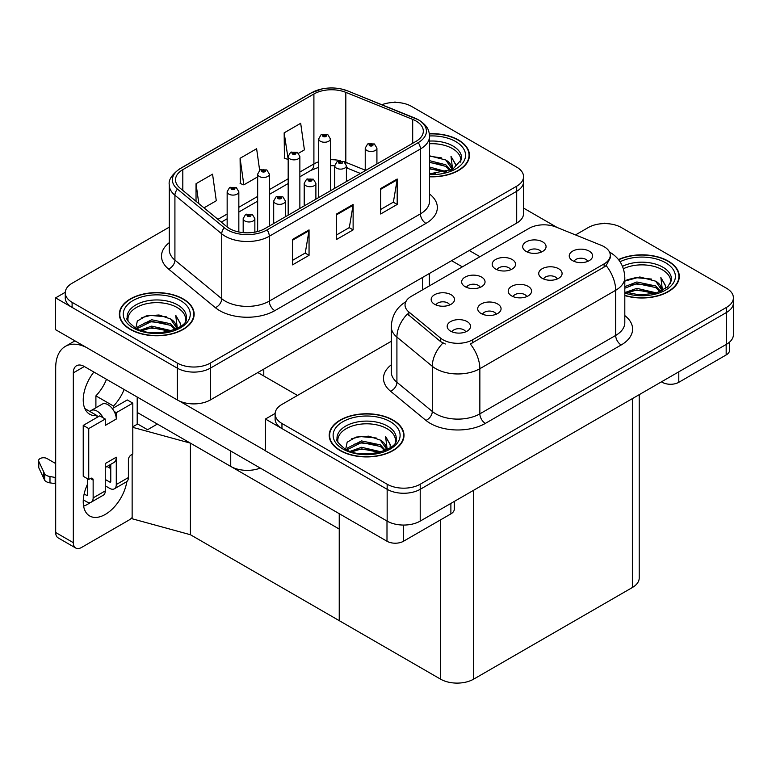 <?xml version="1.0" encoding="UTF-8"?>
<svg xmlns="http://www.w3.org/2000/svg" width="772" height="772" viewBox="0 0 772 772"><rect width="100%" height="100%" fill="white"/><g stroke="black" fill="none" stroke-linecap="round" stroke-linejoin="round"><path stroke-width="1.16" d="M260.28 468.083A23.372 13.491 180 0 1 230.731 466.423L137.204 412.422M523.551 176.653L523.551 213.545A23.372 13.491 0 0 1 516.7 223.089L210.351 399.954A23.372 13.491 0 0 1 177.309 399.954L55.584 329.683L55.584 297.876L177.309 368.157A23.372 13.491 0 0 0 210.351 368.157L516.7 191.282A23.372 13.491 0 0 0 523.551 181.748A23.372 13.491 0 0 1 516.7 191.282L210.351 368.157A23.372 13.491 0 0 1 177.309 368.157L72.105 307.42A23.372 13.491 0 0 1 65.263 297.876L65.263 292.791A23.372 13.491 0 0 0 72.105 302.334L177.309 363.072A23.372 13.491 0 0 0 210.351 363.072L516.7 186.197A23.372 13.491 0 0 0 523.551 176.653A23.372 13.491 0 0 0 516.7 167.119L411.505 106.382A23.372 13.491 0 0 0 381.908 104.731M395.862 102.435L394.974 101.933L394.096 102.435M65.273 292.279L55.584 297.876M132.803 426.8L137.648 424.002L147.568 429.724L157.363 424.06L147.568 429.724L137.204 423.741M190.414 534.726L190.414 443.138L339.236 529.061L339.236 620.649L190.414 534.726L132.137 518.765L132.137 454.399M132.803 427.36L190.414 443.138M526.736 296.602A7.006 4.043 0 0 0 524.854 294.634A7.006 4.043 0 0 0 517.944 293.611A7.006 4.043 0 0 0 513.062 296.602M528.164 286.364A11.686 6.745 0 0 0 513.187 285.611A11.686 6.745 0 0 0 509.317 293.997A11.686 6.745 0 0 0 511.633 295.908A11.686 6.745 0 0 0 530.48 293.997A11.686 6.745 0 0 0 528.164 286.364M480.194 287.348A7.006 4.043 0 0 0 478.312 285.379A7.006 4.043 0 0 0 471.402 284.357A7.006 4.043 0 0 0 466.52 287.348M481.622 277.109A11.686 6.745 0 0 0 466.645 276.357A11.686 6.745 0 0 0 462.775 284.743A11.686 6.745 0 0 0 465.091 286.653A11.686 6.745 0 0 0 483.938 284.743A11.686 6.745 0 0 0 481.622 277.109M496.222 314.223A7.006 4.043 0 0 0 494.341 312.255A7.006 4.043 0 0 0 487.431 311.222A7.006 4.043 0 0 0 482.548 314.223M497.651 303.985A11.686 6.745 0 0 0 482.674 303.232A11.686 6.745 0 0 0 478.804 311.618A11.686 6.745 0 0 0 481.12 313.519A11.686 6.745 0 0 0 499.966 311.618A11.686 6.745 0 0 0 497.651 303.985M465.709 331.835A7.006 4.043 0 0 0 463.827 329.866A7.006 4.043 0 0 0 456.918 328.843A7.006 4.043 0 0 0 452.035 331.835M467.137 321.596A11.686 6.745 0 0 0 452.16 320.843A11.686 6.745 0 0 0 448.291 329.229A11.686 6.745 0 0 0 450.607 331.14A11.686 6.745 0 0 0 469.453 329.229A11.686 6.745 0 0 0 467.137 321.596M557.249 278.991A7.006 4.043 0 0 0 555.367 277.013A7.006 4.043 0 0 0 548.467 275.99A7.006 4.043 0 0 0 543.575 278.991M558.677 268.752A11.686 6.745 0 0 0 543.7 268A11.686 6.745 0 0 0 539.831 276.376A11.686 6.745 0 0 0 542.147 278.287A11.686 6.745 0 0 0 560.993 276.376A11.686 6.745 0 0 0 558.677 268.752M587.762 261.37A7.006 4.043 0 0 0 585.88 259.402A7.006 4.043 0 0 0 578.981 258.369A7.006 4.043 0 0 0 574.088 261.37M589.19 251.132A11.686 6.745 0 0 0 574.214 250.379A11.686 6.745 0 0 0 570.344 258.765A11.686 6.745 0 0 0 572.66 260.675A11.686 6.745 0 0 0 591.506 258.765A11.686 6.745 0 0 0 589.19 251.132M541.22 252.116A7.006 4.043 0 0 0 539.338 250.147A7.006 4.043 0 0 0 532.439 249.124A7.006 4.043 0 0 0 527.546 252.116M542.648 241.877A11.686 6.745 0 0 0 527.672 241.125A11.686 6.745 0 0 0 523.802 249.51A11.686 6.745 0 0 0 526.118 251.421A11.686 6.745 0 0 0 544.964 249.51A11.686 6.745 0 0 0 542.648 241.877M510.707 269.737A7.006 4.043 0 0 0 508.825 267.759A7.006 4.043 0 0 0 501.925 266.736A7.006 4.043 0 0 0 497.033 269.737M512.135 259.498A11.686 6.745 0 0 0 497.158 258.745A11.686 6.745 0 0 0 493.289 267.131A11.686 6.745 0 0 0 495.605 269.032A11.686 6.745 0 0 0 514.451 267.131A11.686 6.745 0 0 0 512.135 259.498M449.68 304.969A7.006 4.043 0 0 0 447.799 303A7.006 4.043 0 0 0 440.889 301.968A7.006 4.043 0 0 0 436.006 304.969M451.109 294.73A11.686 6.745 0 0 0 436.132 293.978A11.686 6.745 0 0 0 432.262 302.363A11.686 6.745 0 0 0 434.578 304.264A11.686 6.745 0 0 0 453.425 302.363A11.686 6.745 0 0 0 451.109 294.73M604.119 246.712A21.027 12.14 0 0 0 601.311 245.351L555.956 227.016A21.027 12.14 0 0 0 529.023 228.377L411.196 296.4A21.027 12.14 0 0 0 405.039 304.988A21.027 12.14 0 0 0 408.842 311.956L440.6 338.136A21.027 12.14 0 0 0 472.696 339.757L604.119 263.879A21.027 12.14 0 0 0 610.276 255.3A21.027 12.14 0 0 0 604.119 246.712M605.711 223.59L604.833 223.089L603.945 223.59M275.131 413.435L265.433 419.032L387.158 489.313A23.372 13.491 0 0 0 420.209 489.313L726.558 312.438A23.372 13.491 0 0 0 733.4 302.904A23.372 13.491 0 0 1 726.558 312.438L420.209 489.313A23.372 13.491 0 0 1 387.158 489.313L281.954 428.576A23.372 13.491 0 0 1 275.112 419.032L275.112 413.946A23.372 13.491 0 0 0 281.954 423.49L387.158 484.227A23.372 13.491 0 0 0 420.209 484.227L726.558 307.352A23.372 13.491 0 0 0 733.4 297.818A23.372 13.491 0 0 0 726.558 288.274L621.354 227.537A23.372 13.491 0 0 0 588.303 227.537L575.516 234.92M265.433 419.032L265.433 450.838L387.158 521.11A23.372 13.491 0 0 0 420.209 521.11L726.558 344.244A23.372 13.491 0 0 0 733.4 334.701L733.4 297.818M639.216 394.666L639.216 577.977A23.372 13.491 180 0 1 632.374 587.511L473.632 679.157A23.372 13.491 180 0 1 440.58 679.157L339.236 620.649L339.236 513.669M429.55 176.798A37.394 21.587 0 0 0 469.434 155.259A37.394 21.587 0 0 0 458.481 139.993A37.394 21.587 0 0 0 429.338 133.73M183.196 298.928A37.394 21.587 0 0 0 142.453 294.248A37.394 21.587 0 0 0 119.37 314.194A37.394 21.587 0 0 0 130.323 329.451A37.394 21.587 0 0 0 171.066 334.131A37.394 21.587 0 0 0 194.148 314.194A37.394 21.587 0 0 0 183.196 298.928M119.766 316.173A37.394 21.587 0 0 0 119.631 316.732M416.021 121.011A24.926 14.388 180 0 1 423.317 131.182A24.926 14.388 180 0 1 416.021 141.363L264.883 228.618A24.926 14.388 180 0 1 226.843 226.698L180.021 188.088A24.926 14.388 180 0 1 175.514 179.837A24.926 14.388 180 0 1 182.81 169.666L313.905 93.972A24.926 14.388 180 0 1 345.827 92.36L412.692 119.399A24.926 14.388 180 0 1 416.021 121.011M418.221 119.737A28.043 16.193 0 0 0 414.477 117.923L347.612 90.893A28.043 16.193 0 0 0 340.877 88.886A28.043 16.193 0 0 0 322.185 88.886A28.043 16.193 0 0 0 311.705 92.708L180.609 168.392A28.043 16.193 0 0 0 177.464 189.121L224.285 227.73A28.043 16.193 0 0 0 267.083 229.892L418.221 142.627A28.043 16.193 0 0 0 418.221 119.737M292.53 239.426L292.53 264.873L309.051 255.329L309.051 229.892L292.53 239.426M292.53 260.357L305.258 253.013L308.993 230.731A6.234 3.599 -120 0 0 309.051 229.892M305.143 253.071L309.051 255.329M380.654 188.551L380.654 213.989L397.184 204.455L397.184 179.007L380.654 188.551M380.654 209.473L393.382 202.129L397.117 179.857A6.234 3.599 -120 0 0 397.184 179.007M393.276 202.196L397.184 204.455M336.592 213.989L336.592 239.426L353.122 229.892L353.122 204.455L336.592 213.989M336.592 234.92L349.32 227.566L353.055 205.294A6.234 3.599 -120 0 0 353.122 204.455M349.214 227.634L353.122 229.892M169.28 227.142L72.105 283.247A23.372 13.491 0 0 0 65.263 292.791M298.542 153.261L304.409 149.874L300.684 123.298L284.164 132.842L284.424 158.125M203.991 207.861L216.285 200.759L212.561 174.173L196.03 183.717L196.03 201.299M259.643 170.294L256.622 148.735L240.092 158.279L240.362 183.562M240.092 158.279L243.827 184.855L257.665 176.865M243.827 184.855L240.092 183.466M284.164 132.842L288.178 159.254M287.888 159.418L284.164 158.028M196.03 183.717L198.819 203.596M193.888 316.732A37.394 21.587 0 0 0 193.762 316.173M469.173 157.797A37.394 21.587 0 0 0 469.048 157.237M624.809 295.608A37.394 21.587 0 0 0 679.292 276.415A37.394 21.587 0 0 0 668.34 261.148A37.394 21.587 0 0 0 618.478 259.585M393.054 420.084A37.394 21.587 0 0 0 352.302 415.404A37.394 21.587 0 0 0 329.219 435.35A37.394 21.587 0 0 0 340.172 450.616A37.394 21.587 0 0 0 380.924 455.287A37.394 21.587 0 0 0 404.007 435.35A37.394 21.587 0 0 0 393.054 420.084M329.615 437.328A37.394 21.587 0 0 0 329.48 437.888M610.276 255.3L610.276 257.877L606.155 265.578L604.119 267.054L470.331 343.994A27.261 15.739 60 0 1 479.856 368.698A31.16 17.988 180 0 1 435.794 368.698A31.16 17.988 180 0 1 432.301 366.295L396.914 337.113A31.16 17.988 180 0 1 391.279 326.797L391.279 371.95A31.16 17.988 0 0 0 396.914 382.275L432.301 411.447A31.16 17.988 0 0 0 435.794 413.85A31.16 17.988 0 0 0 479.856 413.85L615.68 335.434A31.16 17.988 0 0 0 624.809 322.715L624.809 277.553A31.16 17.988 180 0 1 615.68 290.282A27.261 15.739 -120 0 0 606.155 265.578M445.319 343.994L440.6 341.6L407.423 313.982A27.261 18.238 129.5 0 0 396.914 337.113L396.914 382.275A7.788 5.211 -50.5 0 1 390.535 391.211A38.947 22.485 180 0 1 391.279 364.818M391.279 341.292L281.954 404.403A23.372 13.491 0 0 0 275.112 413.946M403.746 437.888A37.394 21.587 0 0 0 403.611 437.328M679.032 278.953A37.394 21.587 0 0 0 678.897 278.393M238.838 231.986L238.838 191.726A5.838 3.377 180 0 1 235.228 194.843A5.838 3.377 180 0 1 228.859 194.11A5.838 3.377 180 0 1 227.151 191.726L229.477 187.673A3.899 2.345 57.8 0 1 231.552 187.789A1.949 1.129 0 0 0 231.61 189.343A1.949 1.129 0 0 0 234.37 189.343A1.949 1.129 0 0 0 234.37 187.75A1.949 1.129 0 0 0 231.677 187.721L233.771 188.542L232.44 188.86L231.552 187.789M232.469 188.879L232.469 188.214M231.677 187.721A3.899 2.152 -117.9 0 0 229.853 187.451A3.899 2.152 -117.9 0 0 229.68 187.567M232.44 188.86L232.42 188.243M254.857 232.15L254.857 218.601A5.838 3.377 180 0 1 251.257 221.709A5.838 3.377 180 0 1 244.888 220.985A5.838 3.377 180 0 1 243.18 218.601L245.506 214.539A3.899 2.345 57.8 0 1 247.58 214.655A1.949 1.129 0 0 0 247.638 216.208A1.949 1.129 0 0 0 250.398 216.208A1.949 1.129 0 0 0 250.398 214.626A1.949 1.129 0 0 0 247.706 214.587L249.568 215.099L248.468 215.735L248.497 215.089M247.706 214.587A3.899 2.152 -117.9 0 0 245.882 214.326A3.899 2.152 -117.9 0 0 245.708 214.433M248.449 215.716L247.58 214.655M248.468 215.735L248.449 215.108M269.351 226.042L269.351 174.105A5.838 3.377 180 0 1 265.742 177.222A5.838 3.377 180 0 1 259.373 176.499A5.838 3.377 180 0 1 257.665 174.105L259.99 170.052A3.899 2.345 57.8 0 1 262.065 170.168A1.949 1.129 0 0 0 262.133 171.722A1.949 1.129 0 0 0 264.883 171.722A1.949 1.129 0 0 0 264.883 170.13A1.949 1.129 0 0 0 262.19 170.101L264.285 170.93L262.953 171.249L262.982 170.593M262.19 170.101A3.899 2.152 -117.9 0 0 260.367 169.84A3.899 2.152 -117.9 0 0 260.193 169.946M262.934 171.23L262.065 170.168M262.953 171.249L262.934 170.622M299.864 208.421L299.864 156.494A5.838 3.377 180 0 1 296.255 159.611A5.838 3.377 180 0 1 289.886 158.878A5.838 3.377 180 0 1 288.178 156.494L290.504 152.441A3.899 2.345 57.8 0 1 292.578 152.557A1.949 1.129 0 0 0 292.646 154.11A1.949 1.129 0 0 0 295.396 154.11A1.949 1.129 0 0 0 295.396 152.518A1.949 1.129 0 0 0 292.704 152.48L294.798 153.31L293.466 153.628L292.578 152.557M293.495 153.647L293.495 152.981M292.704 152.48A3.899 2.152 -117.9 0 0 290.88 152.219A3.899 2.152 -117.9 0 0 290.706 152.335M293.466 153.628L293.447 153.01M330.377 190.809L330.377 138.873A5.838 3.377 180 0 1 326.768 141.99A5.838 3.377 180 0 1 320.399 141.257A5.838 3.377 180 0 1 318.691 138.873L321.017 134.82A3.899 2.345 57.8 0 1 323.101 134.936A1.949 1.129 0 0 0 323.159 136.49A1.949 1.129 0 0 0 325.909 136.49A1.949 1.129 0 0 0 325.909 134.897A1.949 1.129 0 0 0 323.217 134.868L325.311 135.698L323.979 136.017L324.008 135.361M323.217 134.868A3.899 2.152 -117.9 0 0 321.393 134.608A3.899 2.152 -117.9 0 0 321.22 134.714M323.96 135.997L323.101 134.936M323.979 136.017L323.96 135.389M285.379 216.787L285.379 200.981A5.838 3.377 180 0 1 281.77 204.097A5.838 3.377 180 0 1 275.401 203.364A5.838 3.377 180 0 1 273.693 200.981L276.019 196.928A3.899 2.345 57.8 0 1 278.094 197.043A1.949 1.129 0 0 0 278.152 198.597A1.949 1.129 0 0 0 280.911 198.597A1.949 1.129 0 0 0 280.911 197.005A1.949 1.129 0 0 0 278.219 196.966L280.313 197.796L278.982 198.114L278.094 197.043M279.01 198.134L279.01 197.468M278.219 196.966A3.899 2.152 -117.9 0 0 276.395 196.706A3.899 2.152 -117.9 0 0 276.222 196.821M278.982 198.114L278.962 197.497M315.893 199.166L315.893 183.36A5.838 3.377 180 0 1 312.284 186.477A5.838 3.377 180 0 1 305.915 185.743A5.838 3.377 180 0 1 304.207 183.36L306.532 179.307A3.899 2.345 57.8 0 1 308.607 179.422A1.949 1.129 0 0 0 308.675 180.976A1.949 1.129 0 0 0 311.425 180.976A1.949 1.129 0 0 0 311.425 179.384A1.949 1.129 0 0 0 308.732 179.355L310.827 180.185L309.495 180.503L308.607 179.422M309.524 180.513L309.524 179.847M308.732 179.355A3.899 2.152 -117.9 0 0 306.909 179.094A3.899 2.152 -117.9 0 0 306.735 179.2M309.495 180.503L309.475 179.876M346.406 181.555L346.406 165.748A5.838 3.377 180 0 1 342.797 168.865A5.838 3.377 180 0 1 336.428 168.132A5.838 3.377 180 0 1 334.72 165.748L337.046 161.695A3.899 2.345 57.8 0 1 339.12 161.802A1.949 1.129 0 0 0 339.188 163.365A1.949 1.129 0 0 0 341.938 163.365A1.949 1.129 0 0 0 341.938 161.773A1.949 1.129 0 0 0 339.246 161.734L341.108 162.245L340.008 162.882L340.037 162.236M339.246 161.734A3.899 2.152 -117.9 0 0 337.422 161.473A3.899 2.152 -117.9 0 0 337.248 161.589M339.989 162.873L339.12 161.802M340.008 162.882L339.989 162.265M376.919 163.934L376.919 148.127A5.838 3.377 180 0 1 373.31 151.244A5.838 3.377 180 0 1 366.941 150.511A5.838 3.377 180 0 1 365.233 148.127L367.559 144.075A3.899 2.345 57.8 0 1 369.643 144.19A1.949 1.129 0 0 0 369.701 145.744A1.949 1.129 0 0 0 372.451 145.744A1.949 1.129 0 0 0 372.451 144.152A1.949 1.129 0 0 0 369.759 144.123L371.853 144.953L370.521 145.271L369.643 144.19M370.55 145.281L370.55 144.615M369.759 144.123A3.899 2.152 -117.9 0 0 367.935 143.853A3.899 2.152 -117.9 0 0 367.762 143.968M370.502 145.252L370.502 144.644M678.8 371.815L678.8 382.304L726.172 354.956L726.172 344.466M557.239 227.537L523.551 208.083M479.962 256.7L469.222 250.495M729.588 342.083L729.588 350.189A11.686 6.745 180 0 1 726.172 354.956M678.8 382.304A11.686 6.745 180 0 1 662.279 382.304L662.279 381.349M451.601 260.675L462.341 266.871M661.45 381.831L662.279 382.304M90.314 502.533A31.16 17.988 -60 0 1 87.641 504.261A31.16 17.988 -60 0 1 83.608 506.162M126.859 481.554A31.16 17.988 -60 0 1 105.262 514.442A31.16 17.988 -60 0 1 89.687 515.976A31.16 17.988 -60 0 1 87.641 483.909M97.002 417.449L97.002 415.587L84.843 408.571M124.128 389.484A31.16 17.988 -60 0 1 113.523 406.053L113.523 407.905M113.523 406.053L95.902 395.872L95.902 407.77M403.515 525.066L403.515 541.24L450.887 513.891L450.887 503.402M297.49 395.438L257.829 372.548M265.433 450.703L179.316 400.996M106.507 379.303A31.16 17.988 -60 0 1 95.902 395.872M109.643 464.976A31.16 17.988 -60 0 1 109.614 467.977M73.321 542.677A11.686 6.745 120 0 0 75.733 548.024L58.112 537.852A11.686 6.745 -60 0 1 55.69 532.497L73.321 542.677L73.321 372.866A15.575 8.994 60 0 1 76.544 365.735A15.575 8.994 60 0 1 84.331 366.507L386.994 541.24L386.994 521.013M86.039 347.265A46.735 26.981 -120 0 0 65.369 346.377A46.735 26.981 -120 0 0 55.69 367.771L55.69 532.497M75.733 548.024A11.686 6.745 120 0 0 81.581 547.444L128.943 520.096A11.686 6.745 120 0 0 132.137 517.51M97.002 415.587A31.16 17.988 -60 0 1 89.687 414.217A31.16 17.988 -60 0 1 93.885 372.017M137.204 424.253L137.204 397.03M454.303 501.424L454.303 509.124A11.686 6.745 180 0 1 450.887 513.891M403.515 541.24A11.686 6.745 180 0 1 386.994 541.24M103.159 417.826L105.262 419.032L88.741 428.576L83.231 425.401L99.752 415.857L103.159 417.826A11.686 6.745 -120 0 0 97.002 411.09A11.686 6.745 -120 0 0 91.154 410.511A11.686 6.745 -120 0 0 89.986 411.544M114.179 411.466L116.282 412.673L116.282 419.032A11.686 6.745 -120 0 0 114.179 411.466A11.686 6.745 -120 0 0 108.012 404.731A11.686 6.745 -120 0 0 102.174 404.152L91.154 410.511M83.289 499.841L86.532 501.713A9.351 5.394 -120 0 0 91.212 502.176A9.351 5.394 -120 0 0 93.142 497.901L105.262 490.905L105.262 463.557L116.282 457.198L116.282 484.546L128.393 477.55L128.393 459.745A3.899 2.248 -60 0 1 131.153 454.969L132.803 454.013L132.803 403.138L127.293 399.954L112.316 408.6M105.262 490.905A9.351 5.394 60 0 1 103.323 495.18L91.212 502.176M55.69 463.557L47.092 458.587A4.97 2.876 180 0 0 41.669 457.97A4.97 2.876 180 0 0 38.6 460.623L38.6 466.983A4.97 2.876 0 0 0 38.774 467.726L44.67 480.271A7.788 4.497 0 0 0 49.977 482.867L49.977 476.507L55.69 477.55M105.262 467.504L113.86 462.544A11.686 6.745 -120 0 0 116.282 457.198M110.772 464.329L110.772 481.361A1.554 0.897 60 0 1 110.444 482.075A1.554 0.897 60 0 1 109.672 481.998L110.772 481.361M105.262 479.46L109.672 481.998M128.393 477.55A9.351 5.394 60 0 1 126.463 481.825L114.343 488.821A9.351 5.394 -120 0 1 109.672 488.358L105.262 485.82M114.343 488.821A9.351 5.394 -120 0 0 116.282 484.546M116.282 419.032L105.262 425.401L105.262 419.032M87.641 478.823L87.641 494.717A1.554 0.897 60 0 1 87.313 495.431A1.554 0.897 60 0 1 86.532 495.354L87.641 494.717M83.231 425.401L83.231 476.276L88.741 479.46L90.392 478.505A3.899 2.248 -60 0 1 92.341 478.312A3.899 2.248 -60 0 1 93.142 480.097L93.142 497.901M110.772 468.643L107.028 466.491M132.803 403.138L116.282 412.673M88.741 428.576L88.741 479.46M55.69 483.909L55.169 483.61L55.169 477.25M84.138 493.974L86.532 495.354M55.169 483.61L49.977 482.867M49.977 476.507A7.788 4.497 0 0 1 44.67 473.911L38.774 461.367A4.97 2.876 180 0 1 38.6 460.623M44.67 473.911L44.67 480.271M43.628 471.837L43.628 478.196M429.55 143.766A28.825 16.637 180 0 1 452.431 148.581A28.825 16.637 180 0 1 460.701 162.149M429.377 133.952A36.998 21.365 180 0 1 458.211 140.147A36.998 21.365 180 0 1 469.048 155.259A36.998 21.365 180 0 1 429.55 176.566M429.55 155.819L445.82 160.026L451.514 168.364M429.55 173.382L435.437 173.777M429.55 167.022L446.698 171.76M429.55 168.614L445.01 172.252M429.55 160.663L445.82 164.793L450.8 170.245M429.55 162.255L445.82 166.385L450.115 170.535M451.176 170.072A19.474 11.242 0 0 0 451.523 167.978A19.474 11.242 0 0 0 445.82 160.026M452.614 169.377L450.993 156.33L455.731 164.532L455.548 166.241M450.993 156.33L455.731 164.841M429.55 156.243L441.69 157.903M429.55 162.612L441.13 164.098M429.55 168.971L441.13 170.458M623.409 268.733A28.825 16.637 180 0 1 662.279 269.737A28.825 16.637 180 0 1 670.55 283.305M618.642 259.797A36.998 21.365 180 0 1 668.06 261.312A36.998 21.365 180 0 1 678.897 276.415A36.998 21.365 180 0 1 624.809 295.358M624.809 281.114L639.834 276.974L655.669 281.182L661.363 289.519M636.408 294.759L645.286 294.933M625.542 292.356L636.861 288.342L656.557 292.926M627.096 292.877L636.861 289.934L654.859 293.408M624.809 286.624L636.861 281.983L655.669 285.949L660.658 291.401M624.809 288.217L636.861 283.575L655.669 287.541L659.963 291.691M661.035 291.227A19.474 11.242 0 0 0 661.372 289.133A19.474 11.242 0 0 0 655.669 281.182M662.463 290.533L660.851 277.486L665.589 285.688L665.406 287.396M660.851 277.486L665.58 286.007M626.951 279.821L635.771 277.64L651.549 279.059M630.087 285.109L635.771 284.009L650.979 285.254M630.087 291.469L635.771 290.368L650.979 291.613M128.113 321.084A28.825 16.637 180 0 1 144.306 304.274A28.825 16.637 180 0 1 177.145 307.517A28.825 16.637 180 0 1 185.415 321.084M182.925 299.082A36.998 21.365 180 0 1 193.762 314.194A36.998 21.365 180 0 1 170.921 333.929A36.998 21.365 180 0 1 130.603 329.297A36.998 21.365 180 0 1 119.766 314.194A36.998 21.365 180 0 1 142.598 294.46A36.998 21.365 180 0 1 182.925 299.082M135.843 328.129L137.32 321.027L146.178 315.922L159.003 314.995L170.535 318.961L176.228 327.299M151.264 332.529L160.151 332.713M140.398 330.127L151.717 326.122L171.413 330.696M141.961 330.657L151.717 327.714L169.724 331.188M137.31 328.862L137.947 326.652L151.717 319.762L170.535 323.729L175.514 329.181M137.619 329.007L137.947 328.245L151.717 321.355L170.535 325.321L174.829 329.47M175.891 329.007A19.474 11.242 0 0 0 176.238 326.913A19.474 11.242 0 0 0 170.535 318.961M177.328 328.312L175.707 315.265L180.445 323.468L180.262 325.176M175.707 315.265L180.445 323.777M141.816 317.601L150.627 315.42L166.405 316.838M144.953 322.889L150.627 321.779L165.845 323.034M144.953 329.248L150.627 328.139L165.845 329.393M337.962 442.24A28.825 16.637 180 0 1 354.155 425.43A28.825 16.637 180 0 1 386.994 428.672A28.825 16.637 180 0 1 395.264 442.24M392.774 420.248A36.998 21.365 180 0 1 403.611 435.35A36.998 21.365 180 0 1 380.77 455.084A36.998 21.365 180 0 1 340.452 450.452A36.998 21.365 180 0 1 329.615 435.35A36.998 21.365 180 0 1 352.457 415.616A36.998 21.365 180 0 1 392.774 420.248M345.692 449.285L347.168 442.182L356.037 437.077L368.852 436.151L380.384 440.117L386.077 448.455M361.122 453.685L370 453.868M350.256 451.292L361.576 447.277L381.272 451.861M351.81 451.813L361.576 448.87L379.573 452.344M347.159 450.018L347.805 447.808L361.576 440.918L380.384 444.884L385.373 450.337M347.477 450.163L347.805 449.4L361.576 442.51L380.384 446.477L384.678 450.626M385.749 450.163A19.474 11.242 0 0 0 386.087 448.069A19.474 11.242 0 0 0 380.384 440.117M387.177 449.468L385.566 436.421L390.304 444.624L390.121 446.332M385.566 436.421L390.294 444.942M351.665 438.757L360.485 436.576L376.253 437.994M354.802 444.045L360.485 442.935L375.694 444.19M354.802 450.404L360.485 449.304L375.694 450.549M230.731 466.423L230.731 451.022M177.309 399.954L177.309 363.072M516.7 223.089L516.7 186.197M210.351 399.954L210.351 363.072M422.516 289.867L422.516 277.466M263.783 375.983L263.783 369.113M726.558 344.244L726.558 307.352M420.209 521.11L420.209 484.227M387.158 521.11L387.158 484.227M632.374 587.511L632.374 398.622M473.632 679.157L473.632 490.268M440.58 679.157L440.58 519.836M408.842 311.956L408.842 315.42M440.6 338.136L440.6 341.6M472.696 339.757L472.696 342.922M604.119 263.879L604.119 267.054M429.55 194.013A38.947 22.485 180 0 1 425.932 223.407L274.793 310.662A7.788 4.497 60 0 1 269.293 301.119L420.422 213.863A31.16 17.988 0 0 0 429.55 201.145L429.55 136.268A31.16 17.988 180 0 1 420.422 148.986A7.788 4.497 -120 0 0 418.221 142.627M274.793 310.662A38.947 22.485 180 0 1 219.721 310.662A38.947 22.485 180 0 1 215.349 307.661L168.537 269.052A38.947 22.485 180 0 1 169.28 242.669M225.221 301.119A31.16 17.988 0 0 0 269.293 301.119L269.293 236.251A31.16 17.988 180 0 1 221.738 233.848L174.916 195.239A31.16 17.988 180 0 1 169.28 184.923L169.28 249.8A31.16 17.988 0 0 0 174.916 260.116L221.738 298.716A31.16 17.988 0 0 0 225.221 301.119M414.969 118.126A7.788 3.648 112 0 0 414.718 118A7.788 3.648 112 0 0 414.477 117.923M322.185 88.886L311.106 92.958A7.788 4.497 60 0 1 311.705 92.708M180.609 168.392A7.788 4.497 -120 0 0 180.021 168.643C171.895 174.511 168.315 179.944 169.28 184.923M177.464 189.121A7.788 5.211 129.5 0 0 174.916 195.239L174.916 260.116A7.788 5.211 -50.5 0 1 168.537 269.052M224.285 227.73A7.788 5.211 129.5 0 0 221.738 233.848L221.738 298.716A7.788 5.211 -50.5 0 1 215.349 307.661M267.083 229.892A7.788 4.497 60 0 1 269.293 236.251L420.422 148.986L420.422 213.863A7.788 4.497 60 0 0 425.932 223.407M72.105 302.334L72.105 307.42M182.81 169.666L182.81 190.394M412.692 119.399L412.692 143.283M345.827 92.36L345.827 162.323A24.926 14.388 0 0 0 344.022 161.657M365.233 170.168L345.827 162.323A14.021 6.562 -68 0 0 345.885 163.625M340.684 160.73A24.926 14.388 0 0 0 330.377 159.736M318.691 161.782A24.926 14.388 0 0 0 313.905 163.934L299.864 172.04M313.905 93.972L313.905 163.934A14.021 8.096 60 0 1 311 170.351L299.864 176.788M288.178 178.786L269.351 189.661M257.665 196.406L238.838 207.282M227.151 214.027L217.926 219.345M360.418 173.459L348.616 168.692A14.021 6.562 -68 0 1 346.406 166.105M336.592 214.799L353.055 205.294M380.654 189.352L397.117 179.857M292.53 240.237L308.993 230.731M485.366 423.394A7.788 4.497 60 0 1 479.856 413.85L479.856 368.698L615.68 290.282L615.68 335.434A7.788 4.497 60 0 0 621.19 344.978L485.366 423.394A38.947 22.485 180 0 1 430.284 423.394A38.947 22.485 180 0 1 425.922 420.393L390.535 391.211M442.925 343.048A27.261 18.238 129.5 0 0 432.301 366.295L432.301 411.447A7.788 5.211 -50.5 0 1 425.922 420.393M624.809 315.584A38.947 22.485 180 0 1 621.19 344.978M281.954 423.49L281.954 428.576M84.331 366.507L73.321 372.866M93.142 480.097L90.392 478.505M38.774 461.367L38.774 467.726M429.55 141.073A29.616 17.1 180 0 1 452.99 146.024A29.616 17.1 180 0 1 461.588 159.341L452.72 169.329L429.55 173.825M429.55 135.969A33.495 19.339 180 0 1 455.731 141.585A33.495 19.339 180 0 1 462.496 163.317A33.495 19.339 180 0 1 429.55 174.54M622.512 266.34A29.616 17.1 180 0 1 662.839 267.18A29.616 17.1 180 0 1 671.437 280.497L667.655 286.991L656.364 292.984L640.326 295.01L624.809 292.086M620.051 261.756A33.495 19.339 180 0 1 665.58 262.741A33.495 19.339 180 0 1 668.349 288.274A33.495 19.339 180 0 1 624.809 293.042M127.216 318.276A29.616 17.1 180 0 1 144.451 301.495A29.616 17.1 180 0 1 177.705 304.959A29.616 17.1 180 0 1 186.303 318.276C189.005 328.283 152.248 339.555 135.023 327.675C128.374 322.088 125.778 318.961 127.216 318.276M180.445 300.52A33.495 19.339 180 0 1 180.445 327.868A33.495 19.339 180 0 1 133.073 327.868A33.495 19.339 180 0 1 133.073 300.52A33.495 19.339 180 0 1 180.445 300.52M337.075 439.432A29.616 17.1 180 0 1 354.3 422.651A29.616 17.1 180 0 1 387.554 426.115A29.616 17.1 180 0 1 396.152 439.432C398.863 449.439 362.097 460.72 344.872 448.831C338.233 443.244 335.627 440.117 337.075 439.432M390.294 421.676A33.495 19.339 180 0 1 390.294 449.024A33.495 19.339 180 0 1 342.932 449.024A33.495 19.339 180 0 1 342.932 421.676A33.495 19.339 180 0 1 390.294 421.676M429.367 285.91L429.367 273.51M429.55 136.268C429.039 130.922 428.595 126.502 418.81 119.988L347.854 90.971L340.877 88.886M311.106 92.958L180.021 168.643M348.616 168.692L346.406 167.881M334.72 188.3L334.72 165.748L330.377 165.662M318.691 167.283L311 170.351M288.178 183.533L269.351 194.399M257.665 201.145L238.838 212.02M227.151 218.765L221.313 222.133M624.809 277.553C624.278 266.35 619.356 257.954 610.034 252.357L609.513 252.068M406.053 301.601C396.731 307.198 391.809 315.594 391.279 326.797M238.838 191.726L236.319 187.557L229.853 187.451M227.151 226.949L227.151 191.726M254.857 218.601L252.347 214.433L245.882 214.326M243.18 232.642L243.18 218.601M269.351 174.105L266.832 169.936L260.367 169.84M257.665 231.523L257.665 174.105M299.864 156.494L297.345 152.325L290.88 152.219M288.178 215.166L288.178 156.494M330.377 138.873L327.859 134.704L321.393 134.608M318.691 197.555L318.691 138.873M285.379 200.981L282.861 196.812L276.395 196.706M273.693 223.533L273.693 200.981M315.893 183.36L313.374 179.191L306.909 179.094M304.207 205.912L304.207 183.36M346.406 165.748L343.887 161.58L337.422 161.473M376.919 148.127L374.401 143.959L367.935 143.853M365.233 170.68L365.233 148.127M65.369 346.377L74.942 340.857M469.048 155.259L469.048 158.366M678.897 276.415L678.897 279.522M193.762 314.194L193.762 317.302M119.766 314.194L119.766 317.302M403.611 435.35L403.611 438.457M329.615 435.35L329.615 438.457"/></g></svg>
